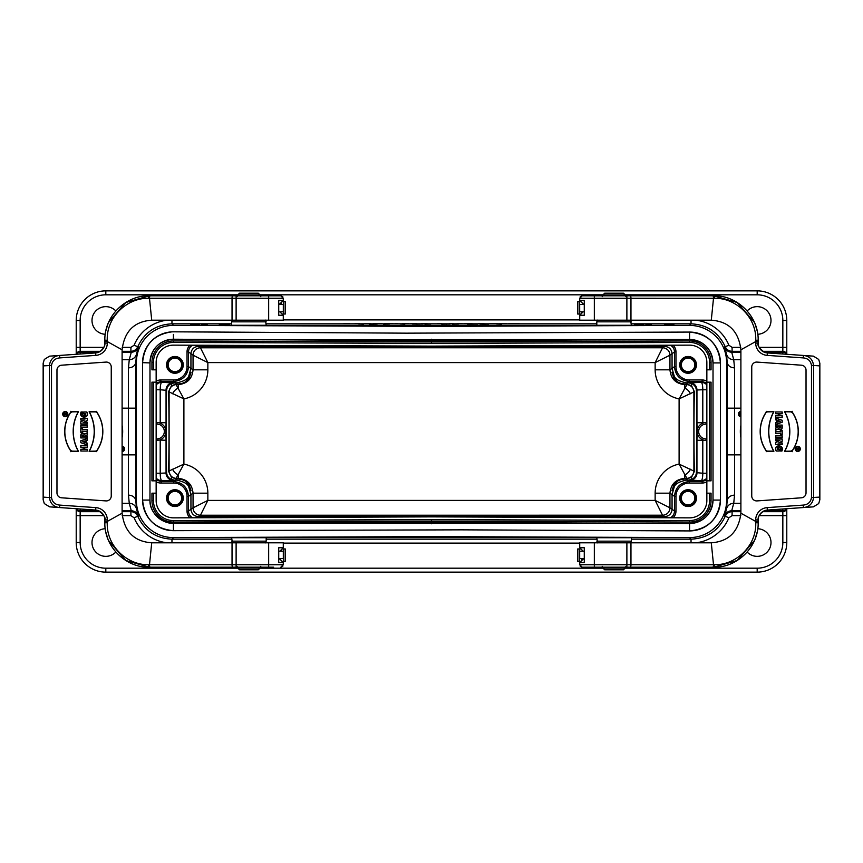 <?xml version="1.0" encoding="UTF-8"?>
<svg xmlns="http://www.w3.org/2000/svg" width="863" height="863" viewBox="0 0 863 863"><rect width="100%" height="100%" fill="white"/><g stroke="black" fill="none" stroke-linecap="round" stroke-linejoin="round"><path stroke-width="1.29" d="M173.42 334.402L173.42 339.224C159.18 340.626 151.37 348.436 149.979 362.665L149.979 499.839L149.979 362.665A23.441 23.441 0 0 1 173.56 339.224L431.5 340.702L689.461 339.472A23.441 23.441 0 0 1 713.021 362.913C711.619 348.674 703.809 340.863 689.58 339.472L689.58 332.072C708.307 333.895 718.588 344.175 720.422 362.913A30.841 30.841 0 0 0 689.429 332.072L406.441 333.161M718.933 500.087L720.422 500.087C718.588 518.825 708.307 529.105 689.58 530.928L689.429 530.928A30.841 30.841 0 0 0 720.422 500.087L720.422 362.913L713.021 362.913L713.021 500.087A23.441 23.441 0 0 1 689.461 523.528L431.5 522.298L173.517 523.291A23.441 23.441 0 0 1 149.979 499.839M173.603 331.824A30.841 30.841 0 0 0 171.111 331.91A30.841 30.841 0 0 1 173.603 331.824L406.451 333.161L173.603 331.824A30.841 30.841 0 0 0 142.578 362.665L149.979 362.913M171.694 331.867L171.91 331.856C154.013 334.348 144.24 344.607 142.578 362.665L142.578 499.839A30.841 30.841 0 0 0 173.539 530.68L173.42 530.68C154.801 528.89 144.52 518.695 142.578 500.087L142.578 499.947M173.539 530.68L461.565 529.839L689.429 530.928M151.953 493.183L156.149 493.183L156.149 362.417A17.271 17.271 0 0 1 173.485 345.146L431.5 346.128L689.515 345.146A17.271 17.271 0 0 1 706.851 362.417L706.851 493.183L711.047 493.183L711.047 500.583A21.467 21.467 0 0 1 689.494 522.05L431.5 521.058L173.506 522.05A21.467 21.467 0 0 1 151.953 500.583L151.953 493.183L151.953 500.583L153.441 500.583A19.989 19.989 0 0 0 173.495 520.572L431.489 519.58L689.505 520.572A19.989 19.989 0 0 0 709.559 500.583L709.559 493.183M706.851 493.183L706.851 500.583A17.271 17.271 0 0 1 689.515 517.854L431.5 516.872L173.485 517.854A17.271 17.271 0 0 1 156.149 500.583L156.149 493.183M709.559 480.842L709.559 382.158L711.047 382.158L711.047 480.842L706.851 480.842M709.559 382.158L706.851 382.158M151.953 369.817L151.953 362.417L151.953 369.817L156.149 369.817M706.851 369.817L711.047 369.817L711.047 362.417A21.467 21.467 0 0 0 689.494 340.95A21.467 21.467 0 0 1 711.047 362.417L709.559 362.697M156.149 480.842L151.953 480.842L151.953 382.158L151.953 480.842M156.149 382.158L151.953 382.158M136.419 362.255A37.012 37.012 0 0 0 136.408 362.417L136.408 500.583A37.012 37.012 0 0 0 173.56 537.595L431.5 536.603L689.44 537.595A37.012 37.012 0 0 0 726.592 500.583L726.592 362.417A37.012 37.012 0 0 0 689.44 325.405L431.5 326.397L173.56 325.405A37.012 37.012 0 0 0 136.408 362.417L135.858 361.813L135.858 501.187L136.516 509.041L138.339 516.193L137.756 516.268C144.563 530.767 155.966 538.404 171.964 539.17L231.651 539.17M144.423 339.418L143.387 340.799M143.334 522.126L144.369 523.507M718.566 523.593L719.613 522.212M719.634 340.82L718.599 339.45M153.441 362.417L151.953 362.417A21.467 21.467 0 0 1 173.506 340.95L431.5 341.942L689.494 340.95L689.505 342.428L431.511 343.42L173.495 342.428A19.989 19.989 0 0 0 153.441 362.417L153.441 369.817M259.407 339.709L689.461 339.472L431.5 340.702L196.721 339.353M689.58 523.528C703.809 522.137 711.619 514.326 713.021 500.087C711.63 514.326 703.82 522.137 689.58 523.528L689.58 530.928M660.713 523.388L637.994 523.291M689.461 523.528L431.5 522.298L431.5 523.776M173.517 523.291L431.5 522.298M142.578 500.087L149.979 500.087C149.126 513.021 163.139 524.165 173.42 523.28L173.42 530.68M173.668 331.824L174.563 331.824M689.44 333.55L689.58 332.072M173.56 339.224L259.342 339.709L173.56 339.224M431.5 339.224L431.5 340.702M142.578 362.665A30.841 30.841 0 0 1 170.96 331.921A30.841 30.841 0 0 0 142.578 362.665M300.119 332.546L292.697 332.503M173.56 325.405L689.44 325.405M689.44 537.595L439.396 537.595L439.396 536.635M439.396 537.595L173.56 537.595M423.604 537.595L423.604 536.635M240.41 325.265L257.433 325.265M622.59 537.735L605.567 537.735M257.433 537.735L240.41 537.735M670.346 517.778C672.989 516.354 674.37 514.132 674.488 511.133L674.488 496.365C675.384 487.39 680.324 482.46 689.289 481.565L702.137 481.565L701.231 480.648L687.175 480.001C679.656 481.414 675.341 483.701 674.24 486.851L671.899 490.702L674.014 484.575L677.897 480.918L681.263 479.397L687.131 478.792L679.105 464.111L694.413 471.317L691.554 477.25L687.131 478.792M687.131 384.208L691.554 385.75L694.413 391.683L679.105 398.889L687.131 384.208L681.263 383.604L677.897 382.082L674.014 378.426L671.899 372.298L674.24 376.149C675.341 379.299 679.656 381.586 687.175 382.999L701.231 382.352L702.137 381.435L689.289 381.435C680.324 380.54 675.384 375.61 674.488 366.635L674.488 351.867C674.37 348.868 672.989 346.646 670.346 345.222M706.851 422.622L702.795 422.73L702.795 389.752L696.948 389.99A7.4 7.4 56.3 0 0 689.548 382.589M702.795 422.73L696.948 422.73L696.948 389.99L696.387 390.367C696.117 387.239 694.51 384.93 691.554 383.452L688.954 382.999M706.851 481.683A8.889 8.878 -135 0 1 702.137 483.043L689.289 483.043A13.333 13.323 -143.8 0 0 675.977 496.365L674.488 496.365L672.061 494.575L674.24 486.851M686.506 478.372A7.4 7.4 123.7 0 0 693.906 470.971A7.4 7.4 135 0 1 686.506 478.372L684.758 478.372C675.772 479.267 670.842 484.197 669.947 493.172L655.146 493.172A29.622 29.612 -146.3 0 1 679.105 464.111L679.105 398.889A29.622 29.612 -33.7 0 1 655.146 369.828L655.146 362.589L207.854 362.589L193.053 355.189A7.4 7.4 135 0 1 200.453 347.789L207.854 362.589L207.854 369.828A29.622 29.612 33.7 0 1 183.895 398.889L168.587 391.683L171.446 385.75L175.869 384.208L183.895 398.889L183.895 464.111L175.869 478.792L181.737 479.397L185.103 480.918L188.986 484.575L191.101 490.702L188.76 486.851C187.659 483.701 183.344 481.414 175.825 480.001L173.452 480.411A7.4 7.4 56.3 0 1 166.052 473.01L166.613 472.633C166.883 475.761 168.49 478.07 171.446 479.548L174.046 480.001M674.24 376.149L672.061 368.425L674.488 366.635L675.977 366.635A13.333 13.323 -36.2 0 0 689.289 379.957L702.137 379.957A8.889 8.878 -45 0 1 706.851 381.317M655.146 369.828L669.947 369.828L672.061 368.425L672.061 353.776L669.947 355.178L669.947 369.828C670.842 378.803 675.772 383.733 684.758 384.628L684.758 388.123A7.4 4.747 45 0 1 690.411 393.776M688.954 480.001L691.554 479.548C694.51 478.07 696.117 475.761 696.387 472.633L702.795 473.248L702.795 440.27L696.948 440.27L697.142 431.5A8.932 8.932 0 0 1 703.421 422.967M689.548 480.411A7.4 7.4 123.7 0 0 696.948 473.01L696.948 440.27M192.654 345.222C190.011 346.646 188.63 348.868 188.512 351.867L188.512 366.635C187.616 375.61 182.676 380.54 173.711 381.435L160.863 381.435L161.769 382.352L175.825 382.999C183.344 381.586 187.659 379.299 188.76 376.149L191.101 372.298L188.986 378.426L185.103 382.082L181.737 383.604L175.869 384.208M156.149 479.871L160.863 481.565L173.711 481.565C182.676 482.46 187.616 487.39 188.512 496.365L188.512 511.133C188.63 514.132 190.011 516.354 192.654 517.778M188.76 486.851L190.939 494.575L188.512 496.365L187.023 496.365A13.333 13.323 143.8 0 0 173.711 483.043L160.863 483.043A8.889 8.878 135 0 1 156.149 481.683M207.854 493.172L193.053 493.172L190.939 494.575L190.939 509.224L193.053 507.822L193.053 493.172C192.158 484.197 187.228 479.267 178.242 478.372L176.494 478.372A7.4 7.4 56.3 0 1 169.094 470.971L183.895 464.111A29.622 29.612 146.3 0 1 207.854 493.172L207.854 500.411L655.146 500.411L655.146 493.172M156.149 381.317A8.889 8.878 45 0 1 160.863 379.957L173.711 379.957A13.333 13.323 36.2 0 0 187.023 366.635L188.512 366.635L190.939 368.425L188.76 376.149M176.494 384.628A7.4 7.4 -56.3 0 0 169.094 392.029A7.4 7.4 -45 0 1 176.494 384.628L178.242 384.628C187.228 383.733 192.158 378.803 193.053 369.828L207.854 369.828M174.046 382.999L171.446 383.452C168.49 384.93 166.883 387.239 166.613 390.367L160.205 389.752L160.205 422.73L166.052 422.73L165.858 431.5A8.932 8.932 0 0 1 159.579 440.033L166.052 440.27L166.052 473.01L160.205 473.248A7.4 1.564 89.8 0 0 161.769 480.648L160.863 483.043M173.452 382.589A7.4 7.4 -56.3 0 0 166.052 389.99L166.052 422.73M175.869 478.792L171.446 477.25L168.587 471.317L169.094 470.971A7.4 7.4 -135 0 0 176.494 478.372M696.387 390.367C697.024 411.015 697.024 451.985 696.387 472.633M105.232 528.728A13.819 13.819 0 0 0 93.236 548.242A13.819 13.819 0 0 0 115.836 552.05M747.164 552.05A13.819 13.819 0 0 0 769.764 548.242A13.819 13.819 0 0 0 757.768 528.728M115.836 310.95A13.819 13.819 0 0 0 93.236 314.758A13.819 13.819 0 0 0 105.232 334.272M757.768 334.272A13.819 13.819 0 0 0 769.764 314.758A13.819 13.819 0 0 0 747.164 310.95M168.587 391.683C169.17 412.244 169.17 450.756 168.587 471.317M76.214 354.283L76.214 320.475A29.612 29.612 0 0 1 105.815 290.863L757.185 290.863A29.612 29.612 0 0 1 786.786 320.475L786.786 347.368L782.838 347.368L782.838 320.475A25.663 25.663 0 0 0 757.185 294.812L625.082 294.812M76.214 508.717L76.214 542.525A29.612 29.612 0 0 0 105.815 572.137A29.612 29.612 0 0 1 76.214 542.525L80.162 542.525A25.663 25.663 0 0 0 105.815 568.188L237.918 568.188M98.447 352.19L80.162 352.19L80.162 351.317A3.948 3.948 0 0 0 76.332 354.272A3.948 3.948 0 0 1 80.162 351.317L100.216 351.317M122.104 351.317L131.532 351.317L130.906 351.317L130.906 347.368L134.099 345.232A40.96 40.96 -132.7 0 1 166.947 320.195M187.023 366.635L187.023 351.867A8.889 8.878 -141.8 0 1 190.033 345.211M166.516 364.887A8.393 8.393 0 0 1 179.094 357.616A8.393 8.393 0 0 1 179.094 372.147A8.393 8.393 0 0 1 166.516 364.887M168.145 364.887A6.764 6.764 0 0 0 178.285 370.734A6.764 6.764 0 0 0 178.285 359.03A6.764 6.764 0 0 0 168.145 364.887A6.764 6.764 0 0 0 178.285 370.734A6.764 6.764 0 0 0 178.285 359.03A6.764 6.764 0 0 0 168.145 364.887A6.764 6.764 0 0 0 178.285 370.734A6.764 6.764 0 0 0 178.285 359.03A6.764 6.764 0 0 0 168.145 364.887M167.195 364.887A7.713 7.713 0 0 0 178.76 371.565A7.713 7.713 0 0 0 178.76 358.21A7.713 7.713 0 0 0 167.195 364.887M166.947 542.805A40.96 40.96 -47.3 0 1 134.099 517.768L130.906 515.632L130.906 511.683L131.532 511.683L129.277 503.312L128.458 495.146L128.458 367.854L129.277 359.688L131.532 351.317A7.4 7.4 90 0 0 138.339 346.807L136.516 353.959L135.858 361.813A7.4 6.041 179.5 0 1 128.458 367.854M156.149 424.1L156.926 424.1A7.4 7.4 0 0 1 164.326 431.5A7.4 7.4 0 0 1 156.926 438.9L156.149 438.9M160.205 422.73L156.149 422.622M159.579 422.967A8.932 8.932 0 0 1 165.858 431.5L166.052 440.27M156.149 440.378L159.579 440.033M166.613 472.633C165.976 451.985 165.976 411.015 166.613 390.367M625.082 568.188L757.185 568.188A25.663 25.663 0 0 0 782.838 542.525L782.838 515.632L786.786 515.632L786.786 542.525A29.612 29.612 0 0 1 757.185 572.137L105.815 572.137L105.815 568.188M138.339 516.193A7.4 7.4 -90 0 0 131.532 511.683L122.104 511.683M100.216 511.683L80.162 511.683A3.948 3.948 0 0 1 76.332 508.728A3.948 3.948 0 0 0 80.162 511.683A3.948 3.948 0 0 1 76.332 508.728M190.033 517.789A8.889 8.878 -38.2 0 1 187.023 511.133L187.023 496.365M166.516 498.113A8.393 8.393 0 0 1 179.094 490.853A8.393 8.393 0 0 1 179.094 505.384A8.393 8.393 0 0 1 166.516 498.113M168.145 498.113A6.764 6.764 0 0 0 178.285 503.97A6.764 6.764 0 0 0 178.285 492.266A6.764 6.764 0 0 0 168.145 498.113A6.764 6.764 0 0 0 178.285 503.97A6.764 6.764 0 0 0 178.285 492.266A6.764 6.764 0 0 0 168.145 498.113A6.764 6.764 0 0 0 178.285 503.97A6.764 6.764 0 0 0 178.285 492.266A6.764 6.764 0 0 0 168.145 498.113M167.195 498.113A7.713 7.713 0 0 0 178.76 504.79A7.713 7.713 0 0 0 178.76 491.435A7.713 7.713 0 0 0 167.195 498.113M786.786 354.283L786.786 347.368M786.786 515.632L786.786 508.717M786.668 508.728A3.948 3.948 0 0 1 782.838 511.683L762.784 511.683M740.896 511.683L731.468 511.683L732.094 511.683L732.094 515.632L740.799 515.632M709.559 500.303L711.047 500.583A21.467 21.467 0 0 1 689.494 522.05L689.505 520.572M675.977 496.365L675.977 511.133A8.889 8.878 38.2 0 1 672.967 517.789M696.484 498.113A8.393 8.393 0 0 1 683.906 505.384A8.393 8.393 0 0 1 683.906 490.853A8.393 8.393 0 0 1 696.484 498.113M694.855 498.113A6.764 6.764 0 0 0 684.715 492.266A6.764 6.764 0 0 0 684.715 503.97A6.764 6.764 0 0 0 694.855 498.113A6.764 6.764 0 0 0 684.715 492.266A6.764 6.764 0 0 0 684.715 503.97A6.764 6.764 0 0 0 694.855 498.113A6.764 6.764 0 0 0 684.715 492.266A6.764 6.764 0 0 0 684.715 503.97A6.764 6.764 0 0 0 694.855 498.113M695.805 498.113A7.713 7.713 0 0 0 684.24 491.435A7.713 7.713 0 0 0 684.24 504.79A7.713 7.713 0 0 0 695.805 498.113M696.053 320.195A40.96 40.96 132.7 0 1 728.901 345.232L732.094 347.368L732.094 351.317L731.468 351.317L733.723 359.688L734.542 367.854L734.542 495.146L733.723 503.312L731.468 511.683A7.4 7.4 -90 0 0 724.661 516.193L726.484 509.041L727.142 501.187L727.142 361.813L726.484 353.959L724.661 346.807L725.244 346.732C718.437 332.233 707.034 324.596 691.036 323.83L631.349 323.83M706.851 438.9L706.074 438.9A7.4 7.4 0 0 1 698.674 431.5A7.4 7.4 0 0 1 706.074 424.1L706.851 424.1M702.795 440.27L706.851 440.378M703.421 440.033A8.932 8.932 0 0 1 697.142 431.5L696.948 422.73M694.413 471.317C693.83 450.756 693.83 412.244 694.413 391.683M724.661 346.807A7.4 7.4 90 0 0 731.468 351.317L740.896 351.317M762.784 351.317L782.838 351.317A3.948 3.948 0 0 1 786.668 354.272A3.948 3.948 0 0 0 782.838 351.317L782.838 352.19L764.542 352.19M672.967 345.211A8.889 8.878 141.8 0 1 675.977 351.867L675.977 366.635M696.484 364.887A8.393 8.393 0 0 1 683.906 372.147A8.393 8.393 0 0 1 683.906 357.616A8.393 8.393 0 0 1 696.484 364.887M694.855 364.887A6.764 6.764 0 0 0 684.715 359.03A6.764 6.764 0 0 0 684.715 370.734A6.764 6.764 0 0 0 694.855 364.887A6.764 6.764 0 0 0 684.715 359.03A6.764 6.764 0 0 0 684.715 370.734A6.764 6.764 0 0 0 694.855 364.887A6.764 6.764 0 0 0 684.715 359.03A6.764 6.764 0 0 0 684.715 370.734A6.764 6.764 0 0 0 694.855 364.887M695.805 364.887A7.713 7.713 0 0 0 684.24 358.21A7.713 7.713 0 0 0 684.24 371.565A7.713 7.713 0 0 0 695.805 364.887M631.349 539.17L691.036 539.17C707.034 538.404 718.437 530.767 725.244 516.268L724.661 516.193M231.651 323.83L171.964 323.83C155.966 324.596 144.563 332.233 137.756 346.732L138.339 346.807M702.137 483.043L702.137 481.565L706.851 479.871M706.851 383.129L702.137 381.435L702.137 379.957M160.863 379.957L160.863 381.435L156.149 383.129M740.896 425.33A34.142 34.142 0 0 0 740.896 437.67M740.896 411.522L740.896 411.522A2.567 2.567 0 0 0 738.329 414.089A2.567 2.567 0 0 0 740.896 416.656M740.896 411.921L740.896 411.921A2.168 2.168 0 0 0 738.728 414.089A2.168 2.168 0 0 0 740.896 416.257M122.104 451.478L122.104 451.478A2.567 2.567 0 0 0 124.671 448.911A2.567 2.567 0 0 0 122.104 446.344M122.104 451.079L122.104 451.079A2.168 2.168 0 0 0 124.272 448.911A2.168 2.168 0 0 0 122.104 446.743M122.104 437.67A34.142 34.142 0 0 0 122.104 425.33M122.287 449.116L123.075 448.523L122.675 449.515L122.287 449.116M122.104 449.655A0.787 0.787 0 0 0 123.463 449.116L123.463 448.134L122.104 448.134M739.925 414.477L740.713 413.884L739.925 414.477M740.896 413.345A0.787 0.787 0 0 0 739.537 413.884L739.537 414.866L740.896 414.866M172.589 469.224A7.4 4.747 -135 0 0 178.242 474.877L178.242 478.372L177.616 478.792M177.616 384.208L178.242 384.628L178.242 388.123A7.4 4.747 -45 0 0 172.589 393.776M193.053 507.811A7.4 7.4 -135 0 0 200.453 515.211A7.4 7.4 56.3 0 1 193.053 507.822L207.854 500.411L200.453 515.211L196.883 517.768M196.883 345.232L200.453 347.789L662.557 347.778L655.146 362.589L669.947 355.189A7.4 7.4 45 0 0 662.547 347.789L666.117 345.232M666.117 517.768L662.557 515.222A7.4 7.4 135 0 0 669.947 507.811L655.146 500.411L662.547 515.211L200.443 515.222M685.384 478.792L684.758 478.372L684.758 474.877A7.4 4.747 135 0 0 690.411 469.224M706.851 478.059A7.4 7.4 -45 0 1 701.231 480.648A7.4 1.564 90.2 0 0 702.795 473.248L706.851 473.248M706.851 389.752L702.795 389.752A7.4 1.564 89.8 0 0 701.231 382.352A7.4 7.4 -135 0 1 706.851 384.941M686.506 384.628A7.4 7.4 56.3 0 1 693.906 392.029L693.895 392.029A7.4 7.4 45 0 0 686.506 384.628L684.758 384.628L685.384 384.208M156.149 384.941A7.4 7.4 135 0 1 161.769 382.352A7.4 1.564 -89.8 0 0 160.205 389.752L156.149 389.752M128.458 495.146A7.4 6.041 -179.5 0 1 135.858 501.187L136.408 500.583M734.542 367.854A7.4 6.041 0.5 0 1 727.142 361.813L726.592 362.417M734.542 495.146A7.4 6.041 -0.5 0 0 727.142 501.187L726.592 500.583M171.446 385.75L171.446 383.452M171.446 479.548L171.446 477.25M691.554 479.548L691.554 477.25M691.554 385.75L691.554 383.452M231.651 541.155L266.192 541.155L266.192 537.735L231.651 537.735L232.374 542.903M258.296 569.817L239.547 569.817L237.8 568.07L260.043 568.07L258.296 569.817M266.192 321.845L231.651 321.845L231.651 325.265L266.192 325.265L265.47 320.097M248.922 293.183L258.296 293.183L260.043 294.93L237.8 294.93L239.547 293.183L248.922 293.183M596.808 541.155L631.349 541.155L631.349 537.735L596.808 537.735L597.53 542.903M623.453 569.817L604.704 569.817L602.957 568.07L625.2 568.07L623.453 569.817M631.349 321.845L596.808 321.845L596.808 325.265L631.349 325.265L630.626 320.097M614.078 293.183L623.453 293.183L625.2 294.93L602.957 294.93L604.704 293.183L614.078 293.183M689.429 332.072A30.841 30.841 0 0 1 720.422 362.913L718.933 362.913M584.273 558.598L579.688 558.598L579.677 551.198L579.677 558.598L579.677 551.198L584.273 551.198L583.172 551.187L579.72 547.735L579.72 542.805L711.285 542.805L713.507 564.736L714.467 564.726A2.47 0.712 90 0 1 713.755 567.196C736.743 567.908 758.663 547.282 758.167 522.795L758.167 519.925L758.167 521.457L755.708 521.425L755.697 519.925A12.341 12.341 0 0 1 767.175 507.617L803.28 505.092L803.442 507.552L812.698 506.905A11.651 9.871 176 0 0 813.442 506.84L818.685 503.571L819.85 499.774L819.472 497.131L811.49 497.541L811.49 365.459L813.582 365.459C812.709 359.386 809.332 356.041 803.442 355.448L767.347 352.924A9.871 9.871 0 0 1 767.315 352.924A9.871 9.871 0 0 1 767.304 352.913M712.202 295.804L712.795 295.804A2.47 0.712 90 0 1 713.507 298.264L711.285 320.195L579.72 320.195L579.72 315.265L583.172 311.813L584.273 311.813L579.677 311.813L579.677 304.412L584.273 304.412M797.746 451.079A2.168 2.168 0 0 0 799.623 447.821A2.168 2.168 0 0 0 795.869 447.821A2.168 2.168 0 0 0 797.746 451.079M799.106 448.134L796.344 448.134L797.531 448.523L796.344 449.903L797.552 449.31A0.787 0.787 0 0 0 799.106 449.116L799.106 448.134L796.344 448.134M784.575 451.241L792.018 451.241A34.142 34.142 0 0 0 792.018 411.759L784.575 411.759A40.626 40.626 0 0 1 784.575 451.241L791.954 451.112A34.013 34.013 0 0 0 791.954 411.888L784.575 411.759M779.321 449.267L777.347 449.267C779.408 446.451 780.465 447.045 780.508 451.036L781.932 451.036C784.92 444.132 772.622 444.175 776.171 451.036L779.321 451.036L779.321 449.267L777.347 449.267M775.686 435.88L782.202 435.88L782.202 437.66L775.686 437.66L775.686 435.88L782.202 435.88M766.452 451.241A34.142 34.142 0 0 1 766.452 411.759L773.906 411.759A40.626 40.626 0 0 0 773.906 451.241L766.452 451.241M775.686 424.434L775.686 422.654L776.754 422.298L775.686 418.113L782.202 420.292L782.202 422.266L775.686 424.434L775.686 422.654M775.686 444.65L775.686 442.395L779.332 440.702L775.686 440.702L775.686 438.997L782.202 438.997L782.202 441.295L778.653 442.946L782.202 442.946L782.202 444.65L775.686 444.65L775.686 442.395M775.686 431.759L780.627 431.759L780.627 430.357L782.202 430.357L782.202 434.93L780.627 434.93L780.627 433.528L775.686 433.528L775.686 431.759L780.627 431.759M782.202 411.964L775.686 411.964L775.686 413.733L778.253 413.733L778.253 415.707L775.686 415.707L775.686 417.487L782.202 417.487L782.202 415.707L779.839 415.707L779.839 413.733L782.202 413.733L782.202 411.964L775.686 411.964M797.746 451.478A2.567 2.567 0 0 0 799.969 447.627A2.567 2.567 0 0 0 795.524 447.627A2.567 2.567 0 0 0 797.746 451.478M775.686 430.281L775.686 428.102L778.221 426.84L775.686 426.84L775.686 425.071L782.202 425.071L782.202 427.724A2.082 2.082 0 0 1 778.415 428.911L775.686 430.281L775.686 428.102M712.795 295.804L582.18 295.804L594.337 295.804L582.18 295.804L579.72 298.264L594.337 298.264L594.337 320.195M631.349 295.804L626.883 295.804L626.883 298.264L714.467 298.274A2.47 0.712 90 0 0 713.755 295.804L737.196 302.492L754.456 322.438M589.407 567.196L631.349 567.196M594.337 542.805L594.337 567.196L582.18 567.196L597.077 567.196M630.961 542.805L630.961 564.736A2.47 0.68 90 0 1 630.281 567.196L713.755 567.196L737.196 560.508L754.456 540.562M711.285 320.195C728.76 321.446 738.631 331.316 740.896 349.795L755.708 341.575L755.74 340.249L758.167 340.205L758.167 341.543L755.708 341.575L755.697 343.075L758.167 343.075A9.871 9.871 0 0 0 767.347 352.924A9.871 9.871 0 0 1 758.167 343.075L758.167 343.075A9.871 9.871 0 0 1 758.167 343.075L758.167 340.205C758.663 315.718 736.743 295.092 713.755 295.804M819.85 499.774L819.85 363.226L818.685 359.429L813.442 356.16A13.743 13.743 0 0 0 812.698 356.095L803.442 355.448L803.28 357.908C808.016 358.382 810.756 360.896 811.49 365.459M579.505 301.705L577.681 301.705L577.681 314.035L580.95 314.035L579.72 315.265L584.273 315.265L584.273 300.464L579.72 300.464L579.72 298.264M577.703 301.705L580.95 301.705L579.72 300.464L583.172 303.916L584.273 303.916M755.039 323.819L757.185 330.907M755.74 340.249C756.7 317.422 736.236 297.811 714.467 298.274M581.576 295.88L580.065 297.001M819.85 363.226L819.472 497.131M740.896 349.795L740.896 513.205L755.708 521.425L755.74 522.751L758.167 522.795M751.749 367.012L751.749 495.988A4.93 4.93 0 0 0 757.034 500.907L801.447 497.8A4.93 4.93 0 0 0 806.031 492.881L806.031 370.119A4.93 4.93 0 0 0 801.447 365.2L757.034 362.093A4.93 4.93 0 0 0 751.749 367.012M767.293 510.087A9.871 9.871 0 0 1 767.315 510.076A9.871 9.871 0 0 1 767.347 510.076L803.442 507.552C809.332 506.959 812.709 503.614 813.582 497.541L813.582 365.459L819.472 365.869M758.167 519.925A9.871 9.871 0 0 1 767.347 510.076A9.871 9.871 0 0 0 758.167 519.925L755.697 519.925M626.883 567.196L626.883 564.736L579.72 564.736L579.72 562.536L584.273 562.536L584.273 547.735L579.72 547.735L579.72 542.805M582.18 567.196L579.72 564.736L579.72 562.536L583.172 559.084L584.273 559.084M579.505 548.976L577.681 548.976L577.681 561.317L580.939 561.317L579.72 562.536M577.703 548.976L580.961 548.976L579.72 547.735M757.185 532.093L755.039 539.181M714.467 564.726C736.236 565.189 756.7 545.578 755.74 522.751M626.883 542.805L626.883 564.736L713.507 564.736A2.47 0.712 90 0 1 712.795 567.196L712.795 567.196M580.065 565.999L581.576 567.12M740.896 513.205C738.631 531.684 728.76 541.554 711.285 542.805M791.727 450.68L792.245 451.673M791.727 412.32L792.245 411.327M784.791 411.888A40.755 40.755 0 0 1 784.791 451.112M777.25 449.396C776.894 445.168 782.806 447.919 780.681 450.907L780.508 451.036M780.681 450.907L781.932 451.036M781.835 450.907C784.575 444.283 772.957 444.359 776.247 450.907L776.171 451.036M776.247 450.907L779.321 451.036M779.192 450.907L779.192 449.396M782.072 436.009L782.202 437.66M782.072 437.53L775.686 437.66M775.815 437.53L775.815 436.009M780.627 427.261L779.246 427.261A0.69 0.69 0 0 0 779.936 427.951A0.69 0.69 0 0 0 780.627 427.261L780.627 426.84M780.756 426.71L779.246 426.84M779.116 426.71L779.116 427.261A0.82 0.82 0 0 0 779.936 428.08A0.82 0.82 0 0 0 780.756 427.261M775.815 428.188L778.221 426.84M778.771 426.71L775.686 426.84M775.815 426.71L775.686 425.071M775.815 425.2L782.202 425.071M782.072 425.2L782.072 427.724A1.953 1.953 0 0 1 778.458 428.749L778.415 428.911M778.458 428.749L775.815 430.065M766.743 412.32L766.225 411.327M773.68 411.888A40.755 40.755 0 0 0 773.68 451.112L766.517 451.112A34.013 34.013 0 0 1 766.517 411.888L773.906 411.759M766.743 450.68L766.225 451.673M797.746 451.349A2.438 2.438 0 0 0 800.184 448.911A2.438 2.438 0 0 0 797.746 446.473A2.438 2.438 0 0 0 795.308 448.911A2.438 2.438 0 0 0 797.746 451.349M797.746 451.209A2.298 2.298 0 0 0 800.044 448.911A2.298 2.298 0 0 0 797.746 446.613A2.298 2.298 0 0 0 795.449 448.911A2.298 2.298 0 0 0 797.746 451.209M775.815 412.093L775.686 413.733M775.815 413.604L778.253 413.733M778.383 413.604L778.253 415.707M778.383 415.837L775.686 415.707M775.815 415.837L775.686 417.487M775.815 417.358L782.202 417.487M782.072 417.358L782.202 415.707M782.072 415.837L779.839 415.707M779.71 415.837L779.839 413.733M779.71 413.604L782.202 413.733M782.072 413.604L782.072 412.093M779.839 421.273L777.865 421.931L777.865 420.615L780.249 421.273L777.865 421.931M777.736 422.115L777.736 420.443L780.249 421.273M775.815 422.751L776.754 422.298M776.883 422.395L776.754 420.249M776.883 420.152L775.686 419.893M775.815 419.796L775.686 418.113M775.815 418.296L782.202 420.292M782.072 420.378L782.202 422.266M782.072 422.169L775.815 424.251M780.756 431.888L780.627 430.357M780.756 430.486L782.202 430.357M782.072 430.486L782.202 434.93M782.072 434.801L780.627 434.93M780.756 434.801L780.627 433.528M780.756 433.399L775.686 433.528M775.815 433.399L775.815 431.888M775.815 442.482L779.332 440.702M779.915 440.572L775.686 440.702M775.815 440.572L775.686 438.997M775.815 439.127L782.202 438.997M782.072 439.127L782.202 441.295M782.072 441.209L778.653 442.946M778.07 443.075L782.202 442.946M782.072 443.075L782.202 444.65M782.072 444.521L775.815 444.521M797.919 448.523L798.707 448.523L798.318 449.515L797.79 448.393L798.707 448.523M798.836 448.393L798.318 449.645L797.79 448.393M796.473 448.393L797.531 448.523M797.66 448.954L796.344 449.472M796.473 449.699L797.552 449.31M797.66 449.105A0.658 0.658 0 0 0 798.307 449.774A0.658 0.658 0 0 0 798.976 449.116L798.976 448.264M582.147 304.412L579.677 304.412L579.688 311.813L579.677 304.412M150.798 567.196L150.205 567.196A2.47 0.712 -90 0 1 149.493 564.736L151.715 542.805L283.28 542.805L283.28 547.735L279.828 551.187L278.727 551.187L283.323 551.187L283.323 558.588L278.727 558.588M278.727 304.402L283.312 304.402L283.323 311.802L283.323 304.402L283.323 311.802L278.727 311.802L279.828 311.813L283.28 315.265L283.28 320.195L151.715 320.195L149.493 298.264L148.533 298.274A2.47 0.712 -90 0 1 149.245 295.804L150.798 295.804M65.254 411.921A2.168 2.168 0 0 0 63.377 415.179A2.168 2.168 0 0 0 67.131 415.179A2.168 2.168 0 0 0 65.254 411.921M63.894 414.866L66.656 414.866L65.469 414.477L66.656 413.097L65.448 413.69A0.787 0.787 0 0 0 63.894 413.884L63.894 414.866L66.656 414.866M78.425 411.759L70.982 411.759A34.142 34.142 0 0 0 70.982 451.241L78.425 451.241A40.626 40.626 0 0 1 78.425 411.759L71.046 411.888A34.013 34.013 0 0 0 71.046 451.112L78.425 451.241M83.679 413.733L85.653 413.733C83.592 416.549 82.535 415.955 82.492 411.964L81.068 411.964C78.08 418.868 90.378 418.825 86.829 411.964L83.679 411.964L83.679 413.733L85.653 413.733M87.314 427.12L80.798 427.12L80.798 425.34L87.314 425.34L87.314 427.12L80.798 427.12M96.548 411.759A34.142 34.142 0 0 1 96.548 451.241L89.094 451.241A40.626 40.626 0 0 0 89.094 411.759L96.548 411.759M87.314 438.566L87.314 440.346L86.246 440.702L87.314 444.887L80.798 442.708L80.798 440.734L87.314 438.566L87.314 440.346M87.314 418.35L87.314 420.605L83.668 422.298L87.314 422.298L87.314 424.003L80.798 424.003L80.798 421.705L84.347 420.054L80.798 420.054L80.798 418.35L87.314 418.35L87.314 420.605M87.314 431.241L82.373 431.241L82.373 432.643L80.798 432.643L80.798 428.07L82.373 428.07L82.373 429.472L87.314 429.472L87.314 431.241L82.373 431.241M80.798 451.036L87.314 451.036L87.314 449.267L84.747 449.267L84.747 447.293L87.314 447.293L87.314 445.513L80.798 445.513L80.798 447.293L83.161 447.293L83.161 449.267L80.798 449.267L80.798 451.036L87.314 451.036M65.254 411.522A2.567 2.567 0 0 0 63.031 415.373A2.567 2.567 0 0 0 67.476 415.373A2.567 2.567 0 0 0 65.254 411.522M87.314 432.719L87.314 434.898L84.779 436.16L87.314 436.16L87.314 437.929L80.798 437.929L80.798 435.276A2.082 2.082 0 0 1 84.585 434.089L87.314 432.719L87.314 434.898M150.205 567.196L273.593 567.196M268.663 320.195L268.663 295.804L280.82 295.804L149.245 295.804C126.257 295.092 104.337 315.718 104.833 340.205L104.833 343.075L104.833 341.543L107.292 341.575L107.303 343.075A12.341 12.341 0 0 1 95.825 355.383L59.72 357.908L59.558 355.448L50.302 356.095A11.651 9.871 -4 0 0 49.558 356.16L44.315 359.429L43.15 363.226L43.528 365.869L51.51 365.459L51.51 497.541L49.418 497.541C50.291 503.614 53.668 506.959 59.558 507.552L95.653 510.076A9.871 9.871 0 0 1 95.685 510.076A9.871 9.871 0 0 1 95.696 510.087M232.039 320.195L232.039 298.264L236.117 298.264L236.117 295.804L231.651 295.804M151.715 542.805C134.24 541.554 124.369 531.684 122.104 513.205L107.292 521.425L107.26 522.751L104.833 522.795L104.833 521.457L107.292 521.425L107.303 519.925L104.833 519.925A9.871 9.871 0 0 0 95.653 510.076A9.871 9.871 0 0 1 104.833 519.925L104.833 519.925A9.871 9.871 0 0 1 104.833 519.925L104.833 522.795C104.337 547.282 126.257 567.908 149.245 567.196L125.804 560.508L108.544 540.562M43.15 363.226L43.15 499.763L44.315 503.571L49.558 506.84A13.743 13.743 0 0 0 50.302 506.905L59.558 507.552L59.72 505.092C54.984 504.618 52.244 502.104 51.51 497.541M283.496 561.295L285.319 561.295L285.319 548.965L282.05 548.965L283.28 547.735L278.727 547.735L278.727 562.536L283.28 562.536L283.28 564.736L268.663 564.736L268.663 542.805M285.297 561.295L282.05 561.295L283.28 562.536L279.828 559.084L278.727 559.084M107.961 539.181L105.815 532.093M149.245 567.196A2.47 0.712 -90 0 1 148.533 564.726L232.039 564.736L232.039 542.805M107.26 522.751C106.3 545.578 126.764 565.189 148.533 564.726M280.82 567.196L283.28 564.736M281.424 567.12L282.935 565.999M43.161 499.763L43.528 365.869M122.104 513.205L122.104 349.795L107.292 341.575L107.26 340.249L104.833 340.205M111.251 495.988L111.251 367.012A4.93 4.93 0 0 0 105.966 362.093L61.553 365.2A4.93 4.93 0 0 0 56.969 370.119L56.969 492.881A4.93 4.93 0 0 0 61.553 497.8L105.966 500.907A4.93 4.93 0 0 0 111.251 495.988M95.707 352.913A9.871 9.871 0 0 1 95.685 352.924A9.871 9.871 0 0 1 95.653 352.924L59.558 355.448C53.668 356.041 50.291 359.386 49.418 365.459L49.418 497.541L43.528 497.131M104.833 343.075A9.871 9.871 0 0 1 95.653 352.924A9.871 9.871 0 0 0 104.833 343.075L107.303 343.075M236.117 320.195L236.117 298.264L283.28 298.264L283.28 300.464L278.727 300.464L278.727 315.265L283.28 315.265L283.28 320.195M280.82 295.804L283.28 298.264L283.28 300.464L279.828 303.916L278.727 303.916M283.496 314.024L285.319 314.024L285.319 301.683L282.061 301.683L283.28 300.464M285.297 314.024L282.039 314.024L283.28 315.265M105.815 330.907L107.961 323.819M108.544 322.438L125.804 302.492L149.245 295.804M148.533 298.274C126.764 297.811 106.3 317.422 107.26 340.249M232.719 295.804A2.47 0.68 -90 0 0 232.039 298.264L149.493 298.264A2.47 0.712 -90 0 1 150.205 295.804L150.205 295.804M282.935 297.001L281.424 295.88M122.104 349.795C124.369 331.316 134.24 321.446 151.715 320.195M71.273 412.32L70.755 411.327M71.273 450.68L70.755 451.673M78.209 451.112A40.755 40.755 0 0 1 78.209 411.888M85.75 413.604C86.106 417.832 80.194 415.081 82.319 412.093L82.492 411.964M82.319 412.093L81.068 411.964M81.165 412.093C78.425 418.717 90.043 418.641 86.753 412.093L86.829 411.964M86.753 412.093L83.679 411.964M83.808 412.093L83.808 413.604M80.928 426.991L80.798 425.34M80.928 425.47L87.314 425.34M87.185 425.47L87.185 426.991M82.373 435.739L83.754 435.739A0.69 0.69 0 0 0 83.064 435.049A0.69 0.69 0 0 0 82.373 435.739L82.373 436.16M82.244 436.29L83.754 436.16M83.884 436.29L83.884 435.739A0.82 0.82 0 0 0 83.064 434.92A0.82 0.82 0 0 0 82.244 435.739M87.185 434.812L84.779 436.16M84.229 436.29L87.314 436.16M87.185 436.29L87.314 437.929M87.185 437.8L80.798 437.929M80.928 437.8L80.928 435.276A1.953 1.953 0 0 1 84.542 434.251L84.585 434.089M84.542 434.251L87.185 432.935M96.257 450.68L96.775 451.673M89.321 451.112A40.755 40.755 0 0 0 89.321 411.888L96.483 411.888A34.013 34.013 0 0 1 96.483 451.112L89.094 451.241M96.257 412.32L96.775 411.327M65.254 411.651A2.438 2.438 0 0 0 62.816 414.089A2.438 2.438 0 0 0 65.254 416.527A2.438 2.438 0 0 0 67.692 414.089A2.438 2.438 0 0 0 65.254 411.651M65.254 411.791A2.298 2.298 0 0 0 62.956 414.089A2.298 2.298 0 0 0 65.254 416.387A2.298 2.298 0 0 0 67.551 414.089A2.298 2.298 0 0 0 65.254 411.791M87.185 450.907L87.314 449.267M87.185 449.396L84.747 449.267M84.617 449.396L84.747 447.293M84.617 447.163L87.314 447.293M87.185 447.163L87.314 445.513M87.185 445.642L80.798 445.513M80.928 445.642L80.798 447.293M80.928 447.163L83.161 447.293M83.29 447.163L83.161 449.267M83.29 449.396L80.798 449.267M80.928 449.396L80.928 450.907M83.161 441.727L85.135 441.069L85.135 442.385L82.751 441.727L85.135 441.069M85.264 440.885L85.264 442.557L82.751 441.727M87.185 440.249L86.246 440.702M86.117 440.605L86.246 442.751M86.117 442.848L87.314 443.107M87.185 443.204L87.314 444.887M87.185 444.704L80.798 442.708M80.928 442.622L80.798 440.734M80.928 440.831L87.185 438.749M82.244 431.112L82.373 432.643M82.244 432.514L80.798 432.643M80.928 432.514L80.798 428.07M80.928 428.199L82.373 428.07M82.244 428.199L82.373 429.472M82.244 429.601L87.314 429.472M87.185 429.601L87.185 431.112M87.185 420.518L83.668 422.298M83.085 422.428L87.314 422.298M87.185 422.428L87.314 424.003M87.185 423.873L80.798 424.003M80.928 423.873L80.798 421.705M80.928 421.791L84.347 420.054M84.93 419.925L80.798 420.054M80.928 419.925L80.798 418.35M80.928 418.479L87.185 418.479M65.081 414.477L64.294 414.477L64.682 413.485L65.21 414.607L64.294 414.477M64.164 414.607L64.682 413.355L65.21 414.607M66.527 414.607L65.469 414.477M65.34 414.046L66.656 413.528M66.527 413.301L65.448 413.69M65.34 413.895A0.658 0.658 0 0 0 64.693 413.226A0.658 0.658 0 0 0 64.024 413.884L64.024 414.736M280.853 558.588L283.323 558.588L283.312 551.187L283.323 558.588M767.897 510.044L762.87 511.63C759.257 514.607 757.692 517.347 758.167 519.85M95.103 352.956L100.13 351.37C103.743 348.393 105.308 345.653 104.833 343.15M651.317 324.38L645.923 324.477L651.317 324.38M634.618 324.445L643.83 324.391L634.618 324.445M506.484 323.582L499.58 323.69L506.484 323.582M501.511 324.143L496.603 323.992L501.511 324.143M493.269 323.603L495.491 323.636L493.269 323.603M489.774 323.679L498.016 323.549L489.774 323.679M486.063 324.078L488.436 324.11L486.063 324.078M484.121 323.668L478.307 323.636L484.121 323.668M486.085 324.164L479.914 324.078L486.085 324.164M471.392 324.013L473.895 324.046L471.392 324.013M467.368 324.089L477.714 324.078L467.368 324.089M458.48 324.035L452.406 324.121L458.48 324.035M453.226 323.701L449.547 323.593L453.226 323.701M444.38 324.1L442.827 324.1L444.38 324.1M446.495 324.121L445.912 324.1L446.495 324.121M442.244 324.121L442.827 324.132L442.244 324.121M444.283 324.013L446.807 324.046L444.283 324.013M441.5 324.089L450.162 324.035L441.5 324.089M441.651 323.625L437.099 323.69L441.651 323.625M430.874 324.035L424.812 324.121L430.874 324.035M427.207 323.668L423.927 323.647L427.207 323.668M425.977 323.69L421.392 323.636L425.977 323.69M410.669 323.668L413.776 323.668L410.669 323.668M416.958 323.668L413.776 323.69L416.958 323.668M404.898 324.143L400.001 323.992L404.898 324.143M402.557 323.614L408.501 323.636L402.557 323.614M388.026 323.603L390.389 323.636L388.026 323.603M389.472 324.035L383.399 324.121L389.472 324.035M384.445 323.679L393.01 323.636L384.445 323.679M376.581 323.647L381.942 323.614L376.581 323.647M376.246 323.668L373.258 323.668L376.246 323.668M377.196 324.067L369.461 324.164L377.196 324.067M364.715 323.625L370.745 323.69L364.715 323.625M363.496 324.143L358.587 323.992L363.496 324.143M354.866 323.69L359.429 323.593L354.866 323.69M349.623 323.668L346.343 323.647L349.623 323.668M348.404 323.69L343.808 323.636L348.404 323.69M207.206 324.38L201.813 324.477L207.206 324.38M190.507 324.445L199.72 324.391L190.507 324.445M664.747 324.348L673.895 324.52L664.747 324.348M519.224 323.722L508.631 323.701L519.224 323.722M469.655 323.636L466.592 323.69L469.655 323.636M464.121 323.636L472.05 323.614L464.121 323.636M462.061 323.593L456.851 323.722L462.061 323.593M419.914 324.057L415.837 324.11L419.914 324.057M412.536 324.057L423.107 324.024L412.536 324.057M397.584 323.722L395.038 323.593L397.584 323.722M219.321 324.52L229.785 324.348L219.321 324.52M718.092 500.087L715.341 500.087M153.441 493.183L153.441 500.583M709.559 369.817L709.559 362.417A19.989 19.989 0 0 0 689.505 342.428M153.441 382.158L153.441 480.842M173.495 520.572L173.506 522.05A21.467 21.467 0 0 1 151.953 500.583M151.953 362.417A21.467 21.467 0 0 1 173.506 340.95L173.495 342.428M431.5 521.058L431.489 519.58M431.511 343.42L431.5 341.942M720.422 500.087L713.021 500.087M689.58 325.405L691.036 323.83L691.036 320.195M596.808 323.83L266.192 323.83M171.964 320.195L171.964 323.83L173.42 325.405M173.42 537.595L171.964 539.17L171.964 542.805M266.192 539.17L596.808 539.17M691.036 542.805L691.036 539.17L689.58 537.595M687.175 480.001L689.289 481.565L689.289 483.043M689.289 379.957L689.289 381.435L687.175 382.999M672.061 494.575L669.947 493.172L669.947 507.822L672.061 509.224L672.061 494.575M173.711 483.043L173.711 481.565L175.825 480.001M173.452 480.411L161.769 480.648A7.4 7.4 45 0 1 156.149 478.059M175.825 382.999L173.711 381.435L173.711 379.957M190.939 368.425L193.053 369.828L193.053 355.178L190.939 353.776L190.939 368.425M187.023 351.867L188.512 351.867L190.939 353.776C191.381 349.288 193.851 346.818 198.339 346.376L664.661 346.376C669.149 346.818 671.619 349.288 672.061 353.776L674.488 351.867L675.977 351.867M675.977 511.133L674.488 511.133L672.061 509.224C671.619 513.712 669.149 516.182 664.661 516.624L198.339 516.624C193.851 516.182 191.381 513.712 190.939 509.224L188.512 511.133L187.023 511.133M130.906 515.632L122.201 515.632M103.819 515.632L80.162 515.632L80.162 542.525M259.925 568.188L603.075 568.188M764.553 510.81L782.838 510.81L782.838 515.632L759.181 515.632M696.053 542.805A40.96 40.96 47.3 0 0 728.901 517.768L732.094 515.632M579.72 543.118L283.28 543.118M283.28 319.882L579.72 319.882M732.094 347.368L740.799 347.368M759.181 347.368L782.838 347.368L782.838 351.317M603.075 294.812L259.925 294.812M237.918 294.812L105.815 294.812A25.663 25.663 0 0 0 80.162 320.475L80.162 347.368L103.819 347.368M122.201 347.368L130.906 347.368M740.896 408.156L726.991 408.156M726.991 454.844L740.896 454.844M122.104 454.844L136.009 454.844M136.009 408.156L122.104 408.156M169.094 470.971L169.094 392.029M122.104 359.688L129.277 359.688A7.4 7.271 -170.3 0 0 136.516 353.959M138.091 347.66A7.4 7.249 -160.7 0 1 131.219 352.19L122.104 352.19M76.678 354.251A3.948 3.873 180 0 1 80.162 352.19L80.162 354.003M156.926 422.6L156.926 424.1M156.926 438.9L156.926 440.4M80.162 508.997L80.162 510.81L98.458 510.81M122.104 510.81L131.219 510.81A7.4 7.249 160.7 0 1 138.091 515.34M136.516 509.041A7.4 7.271 170.3 0 0 129.277 503.312L122.104 503.312M76.678 508.749A3.948 3.873 180 0 0 80.162 510.81L80.162 515.632L76.214 515.632M740.896 503.312L733.723 503.312A7.4 7.271 9.7 0 0 726.484 509.041M724.909 515.34A7.4 7.249 19.3 0 1 731.781 510.81L740.896 510.81M786.322 508.749A3.948 3.873 180 0 1 782.838 510.81L782.838 508.997M706.074 440.4L706.074 438.9M706.074 424.1L706.074 422.6M693.895 392.029L693.906 470.971M740.896 352.19L731.781 352.19A7.4 7.249 -19.3 0 1 724.909 347.66M726.484 353.959A7.4 7.271 -9.7 0 0 733.723 359.688L740.896 359.688M782.838 354.003L782.838 352.19A3.948 3.873 180 0 1 786.322 354.251M80.162 320.475L76.214 320.475A29.612 29.612 0 0 1 105.815 290.863L105.815 294.812M782.838 542.525L786.786 542.525A29.612 29.612 0 0 1 757.185 572.137L757.185 568.188M757.185 294.812L757.185 290.863A29.612 29.612 0 0 1 786.786 320.475L782.838 320.475M669.947 507.822A7.4 7.4 -56.3 0 1 662.557 515.222M662.557 347.778A7.4 7.4 -123.7 0 1 669.947 355.178M193.053 355.178A7.4 7.4 123.7 0 1 200.443 347.778M76.332 354.272A3.948 3.948 0 0 1 80.162 351.317L80.162 347.368L76.214 347.368M134.099 345.232L137.756 346.732C136.397 349.634 134.121 351.165 130.906 351.317M732.094 351.317C728.89 351.165 726.603 349.644 725.244 346.732L728.901 345.232M130.906 511.683C134.11 511.835 136.397 513.356 137.756 516.268L134.099 517.768M728.901 517.768L725.244 516.268C726.603 513.366 728.879 511.835 732.094 511.683M160.205 440.27L160.205 473.248L156.149 473.248M626.883 320.195L626.883 298.264L594.337 298.264L594.337 295.804M630.281 295.804A2.47 0.68 90 0 1 630.961 298.264L630.961 320.195M767.347 352.924L767.175 355.383L803.28 357.908M755.697 343.075A12.341 12.341 0 0 0 767.175 355.383M803.28 505.092C808.016 504.618 810.756 502.104 811.49 497.541M767.175 507.617L767.347 510.076M579.267 301.705L579.267 314.035M581.716 311.813L581.716 313.269M579.267 548.976L579.267 561.317M581.716 558.598L581.716 560.54M236.117 542.805L236.117 567.196M268.663 567.196L268.663 564.736L232.039 564.736A2.47 0.68 -90 0 0 232.719 567.196M95.653 510.076L95.825 507.617L59.72 505.092M107.303 519.925A12.341 12.341 0 0 0 95.825 507.617M59.72 357.908C54.984 358.382 52.244 360.896 51.51 365.459M95.825 355.383L95.653 352.924M283.733 314.024L283.733 301.683M281.284 304.402L281.284 302.46M283.733 561.295L283.733 548.965M281.284 551.187L281.284 549.731M173.56 523.291L638.07 523.291M260.766 566.322L260.043 568.07M237.077 566.322L237.8 568.07M266.192 541.155L265.47 542.903M260.766 296.678L260.043 294.93M237.077 296.678L237.8 294.93M231.651 321.845L232.374 320.097M625.923 566.322L625.2 568.07M602.234 566.322L602.957 568.07M631.349 541.155L630.626 542.903M625.923 296.678L625.2 294.93M602.234 296.678L602.957 294.93M596.808 321.845L597.53 320.097M767.897 352.956L763.928 351.931C759.019 347.875 757.099 344.941 758.167 343.14M577.681 301.705L577.681 314.035M577.681 548.976L577.681 561.317M95.103 510.044L99.072 511.069C103.981 515.125 105.901 518.059 104.833 519.86M285.319 314.024L285.319 301.683M285.319 561.295L285.319 548.965"/></g></svg>
